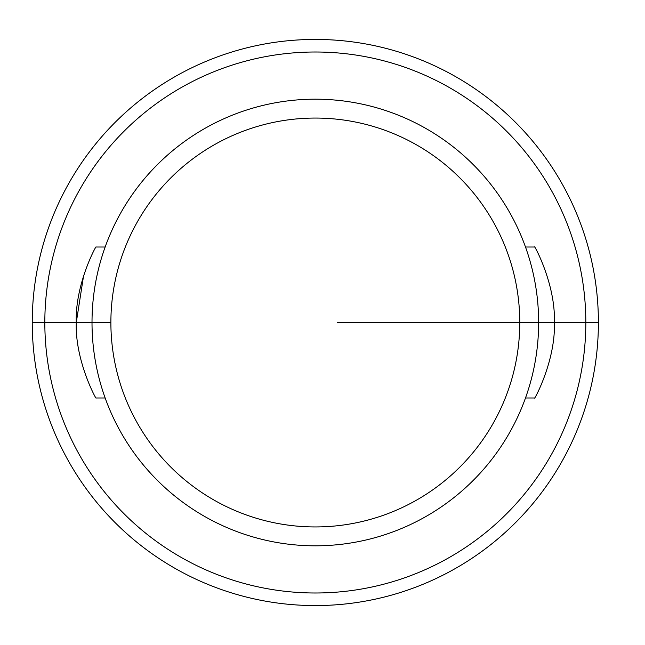<?xml version="1.0" encoding="UTF-8"?>
<svg xmlns="http://www.w3.org/2000/svg" width="645" height="645" viewBox="0 0 645 645"><rect width="100%" height="100%" fill="white"/><g stroke="black" fill="none" stroke-linecap="round" stroke-linejoin="round"><path stroke-width="0.97" d="M598.399 322.5A283.074 283.074 0 0 0 315.324 39.426A283.074 283.074 0 0 0 32.25 322.5A283.074 283.074 0 0 0 315.324 605.574A283.074 283.074 0 0 0 598.399 322.5A283.074 283.074 0 0 1 315.324 605.574A283.074 283.074 0 0 1 32.25 322.5L44.828 322.5A270.497 270.497 0 0 0 315.324 592.997A270.497 270.497 0 0 0 585.821 322.5L598.399 322.5L585.821 322.5A270.497 270.497 0 0 0 315.324 52.003A270.497 270.497 0 0 0 44.828 322.5L32.25 322.5A283.074 283.074 0 0 1 315.324 39.426A283.074 283.074 0 0 1 598.399 322.5L337.464 322.5M554.369 322.5L585.821 322.5A270.497 270.497 0 0 0 315.324 52.003A270.497 270.497 0 0 0 44.828 322.5L76.287 322.5L44.828 322.5A270.497 270.497 0 0 0 315.324 592.997A270.497 270.497 0 0 0 585.821 322.5L554.369 322.5C555.805 284.09 533.786 244.189 534.616 247.011C533.786 244.189 555.805 284.09 554.369 322.5L538.639 322.5L554.369 322.5C555.805 360.902 533.786 400.811 534.616 397.989C533.786 400.811 555.805 360.902 554.369 322.5C555.805 284.09 533.786 244.189 534.616 247.011C533.786 244.189 555.805 284.09 554.369 322.5C555.805 360.902 533.786 400.811 534.616 397.989C533.786 400.811 555.805 360.902 554.369 322.5M76.287 322.5C74.844 284.09 96.863 244.189 96.032 247.011C96.863 244.189 74.844 284.09 76.287 322.5C74.844 284.09 96.863 244.189 96.032 247.011C96.863 244.189 74.844 284.09 76.287 322.5C74.844 360.902 96.863 400.811 96.032 397.989C96.863 400.811 74.844 360.902 76.287 322.5L92.009 322.5L76.287 322.5C74.844 360.902 96.863 400.811 96.032 397.989C96.863 400.811 74.844 360.902 76.287 322.5L83.624 275.504M538.639 322.5A223.315 223.315 0 0 0 315.324 99.185A223.315 223.315 0 0 0 92.009 322.5A223.315 223.315 0 0 0 315.324 545.815A223.315 223.315 0 0 0 538.639 322.5A223.315 223.315 0 0 1 315.324 545.815A223.315 223.315 0 0 1 92.009 322.5L110.884 322.5A204.441 204.441 0 0 0 315.324 526.941A204.441 204.441 0 0 0 519.765 322.5L538.639 322.5L519.765 322.5A204.441 204.441 0 0 0 315.324 118.059A204.441 204.441 0 0 0 110.884 322.5L92.009 322.5A223.315 223.315 0 0 1 315.324 99.185A223.315 223.315 0 0 1 538.639 322.5M110.884 322.5A204.441 204.441 0 0 0 315.324 526.941A204.441 204.441 0 0 0 519.765 322.5A204.441 204.441 0 0 0 315.324 118.059A204.441 204.441 0 0 0 110.884 322.5M96.032 397.989L105.159 397.989M96.032 247.011L105.159 247.011M534.616 247.011L525.498 247.011M534.616 397.989L525.498 397.989"/></g></svg>
